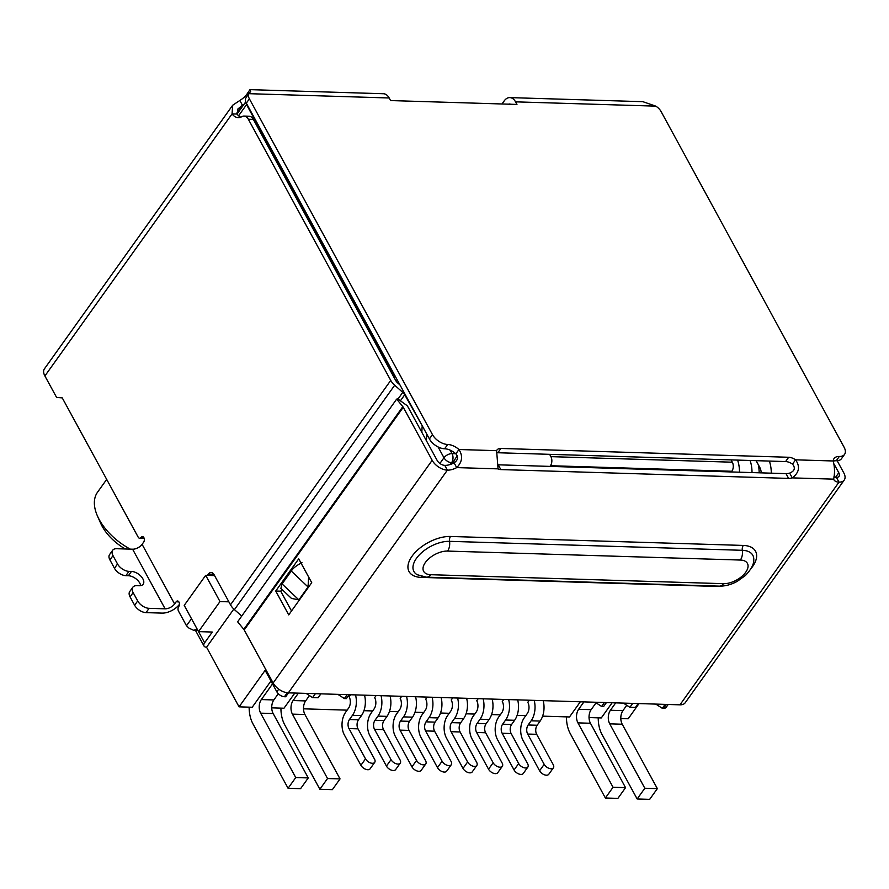 <?xml version="1.0" encoding="UTF-8"?>
<svg xmlns="http://www.w3.org/2000/svg" width="889" height="889" viewBox="0 0 889 889"><rect width="100%" height="100%" fill="white"/><g stroke="black" fill="none" stroke-linecap="round" stroke-linejoin="round"><path stroke-width="1.33" d="M238.596 115.77L246.542 104.646L394.772 376.525A6.423 3.423 -28.6 0 1 395.127 376.058M394.772 376.525L394.071 377.503M228.873 601.831L219.994 601.564L205.692 575.327L184.223 605.387L198.525 631.623L219.994 601.564M198.525 631.623L212.293 632.046L204.626 642.78L198.536 631.623M233.829 609.054L206.559 647.225A6.423 3.423 -28.6 0 1 203.992 646.003A6.423 3.423 -28.6 0 1 204.626 642.78M397.327 380.103L396.338 381.492M731.058 459.891L732.325 462.202L550.902 456.646L549.635 454.335M550.902 456.646A6.423 4.023 91.8 0 1 550.435 465.714L731.858 471.27A6.423 4.023 -88.2 0 0 732.325 462.202M731.858 471.27L731.358 471.959M457.313 455.635L452.057 463.825M549.935 466.403L550.435 465.714M759.206 472.815A48.15 30.137 -88.2 0 0 758.528 465.103M655.793 704.088L662.305 708.3L663.55 708.344A6.423 3.656 35.5 0 0 666.172 707.3L668.195 704.477M662.305 708.3L665.105 704.377M288.503 692.842L285.691 696.765L284.447 696.732A6.423 3.656 35.5 0 1 276.835 691.809L278.746 689.142M270.945 681.007L252.209 707.255L239.063 706.844L265.133 670.339L276.835 691.809M623.389 703.099L629.901 707.311L635.402 707.477L638.202 703.555M214.571 575.594L205.692 575.327M320.907 693.831L318.095 697.765L312.595 697.598L315.395 693.664M306.094 693.387L312.595 697.598M629.901 707.311L632.701 703.388M639.035 703.577L628.19 718.768L620.811 718.534M612.132 702.755L601.286 717.945L589.029 717.567M303.505 708.822L347.132 710.155M363.957 710.678L372.658 710.944M389.482 711.456L398.183 711.722M415.007 712.233L423.709 712.5M440.522 713.022L449.234 713.289M466.047 713.8L474.759 714.067M491.573 714.578L500.285 714.845M517.098 715.367L525.81 715.634M542.623 716.145L569.505 716.967L580.35 701.777M294.826 693.042L283.991 708.222L271.723 707.844M206.559 647.225L239.063 706.844M606.42 702.577L603.62 706.511L601.62 706.444L604.42 702.521M595.119 702.232L601.62 706.444M337.876 694.353L344.376 698.565L346.377 698.632L349.177 694.698M130.261 549.124A49.117 27.97 -144.5 0 1 97.423 515.931L100.69 523.321A39.483 22.481 35.5 0 0 125.249 548.969M344.376 698.565L347.177 694.642M97.423 515.931A49.117 27.97 -144.5 0 1 97.546 492.195L106.691 479.393M360.912 765.296A5.779 3.289 35.5 0 0 365.657 769.274A5.779 3.289 35.5 0 0 370.124 768.796L374.725 762.351A5.779 3.289 -144.5 0 1 370.257 762.84A5.779 3.289 -144.5 0 1 365.512 758.862L360.912 765.296L344.399 735.014A16.046 10.046 91.8 0 1 345.565 712.356L348.555 708.166A8.023 5.023 -88.2 0 0 349.144 696.832L350.633 694.742M355.511 694.898A17.658 11.046 91.8 0 1 352.455 715.323L349.466 719.501A6.423 4.023 -88.2 0 0 348.999 728.569L358.011 728.847L374.525 759.128A5.779 3.289 -144.5 0 1 374.725 762.351M358.011 728.847A6.423 4.023 91.8 0 1 358.478 719.779L361.467 715.589A17.658 11.046 -88.2 0 0 364.512 695.176M348.999 728.569L365.512 758.862M386.437 766.085A5.779 3.289 35.5 0 0 391.182 770.063A5.779 3.289 35.5 0 0 395.649 769.574L400.25 763.14A5.779 3.289 -144.5 0 1 395.783 763.618A5.779 3.289 -144.5 0 1 391.038 759.639L386.437 766.085L369.924 735.792A16.046 10.046 91.8 0 1 371.091 713.134L374.08 708.944A8.023 5.023 -88.2 0 0 374.669 697.621L376.158 695.531M381.025 695.676A17.658 11.046 91.8 0 1 377.981 716.101L374.991 720.29A6.423 4.023 -88.2 0 0 374.525 729.347L383.537 729.625L400.05 759.917A5.779 3.289 -144.5 0 1 400.25 763.14M383.537 729.625A6.423 4.023 91.8 0 1 384.004 720.568L386.993 716.378A17.658 11.046 -88.2 0 0 390.038 695.954M374.525 729.347L391.038 759.639M411.963 766.863A5.779 3.289 35.5 0 0 416.708 770.841A5.779 3.289 35.5 0 0 421.175 770.363L425.775 763.918A5.779 3.289 -144.5 0 1 421.308 764.396A5.779 3.289 -144.5 0 1 416.563 760.417L411.963 766.863L395.449 736.57A16.046 10.046 91.8 0 1 396.616 713.911L399.606 709.733A8.023 5.023 -88.2 0 0 400.194 698.398L401.684 696.309M406.551 696.454A17.658 11.046 91.8 0 1 403.506 716.878L400.517 721.068A6.423 4.023 -88.2 0 0 400.05 730.136L409.062 730.414L425.575 760.695A5.779 3.289 -144.5 0 1 425.775 763.918M409.062 730.414A6.423 4.023 91.8 0 1 409.529 721.346L412.518 717.156A17.658 11.046 -88.2 0 0 415.563 696.732M400.05 730.136L416.563 760.417M437.488 767.64A5.779 3.289 35.5 0 0 442.233 771.619A5.779 3.289 35.5 0 0 446.7 771.141L451.301 764.696A5.779 3.289 -144.5 0 1 446.834 765.185A5.779 3.289 -144.5 0 1 442.089 761.206L437.488 767.64L420.975 737.359A16.046 10.046 91.8 0 1 422.142 714.7L425.131 710.511A8.023 5.023 -88.2 0 0 425.72 699.176L427.209 697.087M432.076 697.243A17.658 11.046 91.8 0 1 429.031 717.667L426.042 721.846A6.423 4.023 -88.2 0 0 425.575 730.914L434.588 731.191L451.101 761.473A5.779 3.289 -144.5 0 1 451.301 764.696M434.588 731.191A6.423 4.023 91.8 0 1 435.054 722.124L438.044 717.945A17.658 11.046 -88.2 0 0 441.088 697.521M425.575 730.914L442.089 761.206M463.013 768.429A5.779 3.289 35.5 0 0 467.758 772.408A5.779 3.289 35.5 0 0 472.215 771.919L476.815 765.485A5.779 3.289 -144.5 0 1 472.348 765.962A5.779 3.289 -144.5 0 1 467.614 761.984L463.013 768.429L446.5 738.137A16.046 10.046 91.8 0 1 447.667 715.478L450.656 711.289A8.023 5.023 -88.2 0 0 451.234 699.965L452.734 697.876M457.602 698.021A17.658 11.046 91.8 0 1 454.557 718.445L451.568 722.635A6.423 4.023 -88.2 0 0 451.101 731.691L460.113 731.969L476.626 762.262A5.779 3.289 -144.5 0 1 476.815 765.485M460.113 731.969A6.423 4.023 91.8 0 1 460.58 722.913L463.569 718.723A17.658 11.046 -88.2 0 0 466.614 698.298M451.101 731.691L467.614 761.984M539.59 770.774A5.779 3.289 35.5 0 0 544.324 774.752A5.779 3.289 35.5 0 0 548.791 774.263L553.391 767.829A5.779 3.289 -144.5 0 1 548.924 768.307A5.779 3.289 -144.5 0 1 544.19 764.329L539.59 770.774L523.076 740.481A16.046 10.046 91.8 0 1 524.243 717.823L527.233 713.634A8.023 5.023 -88.2 0 0 527.81 702.31L529.299 700.221M534.178 700.365A17.658 11.046 91.8 0 1 531.133 720.79L528.144 724.98A6.423 4.023 -88.2 0 0 527.677 734.047L536.678 734.314L553.191 764.607A5.779 3.289 -144.5 0 1 553.391 767.829M536.678 734.314A6.423 4.023 91.8 0 1 537.145 725.257L540.134 721.068A17.658 11.046 -88.2 0 0 543.179 700.643M527.677 734.047L544.19 764.329M514.064 769.985A5.779 3.289 35.5 0 0 518.798 773.963A5.779 3.289 35.5 0 0 523.265 773.486L527.866 767.04A5.779 3.289 -144.5 0 1 523.399 767.529A5.779 3.289 -144.5 0 1 518.665 763.551L514.064 769.985L497.551 739.704A16.046 10.046 91.8 0 1 498.718 717.045L501.707 712.856A8.023 5.023 -88.2 0 0 502.285 701.521L503.774 699.432M508.652 699.587A17.658 11.046 91.8 0 1 505.608 720.012L502.618 724.202A6.423 4.023 -88.2 0 0 502.152 733.258L511.153 733.536L527.666 763.829A5.779 3.289 -144.5 0 1 527.866 767.04M511.153 733.536A6.423 4.023 91.8 0 1 511.62 724.468L514.609 720.29A17.658 11.046 -88.2 0 0 517.665 699.865M502.152 733.258L518.665 763.551M488.539 769.207A5.779 3.289 35.5 0 0 493.273 773.186A5.779 3.289 35.5 0 0 497.74 772.708L502.341 766.262A5.779 3.289 -144.5 0 1 497.873 766.74A5.779 3.289 -144.5 0 1 493.139 762.762L488.539 769.207L472.026 738.926A16.046 10.046 91.8 0 1 473.192 716.256L476.182 712.078A8.023 5.023 -88.2 0 0 476.76 700.743L478.249 698.654M483.127 698.81A17.658 11.046 91.8 0 1 480.082 719.223L477.093 723.413A6.423 4.023 -88.2 0 0 476.626 732.48L485.627 732.758L502.141 763.04A5.779 3.289 -144.5 0 1 502.341 766.262M485.627 732.758A6.423 4.023 91.8 0 1 486.094 723.69L489.094 719.501A17.658 11.046 -88.2 0 0 492.139 699.076M476.626 732.48L493.139 762.762M615.699 702.866L610.421 710.255A9.635 6.023 -88.2 0 0 609.721 723.846L644.825 788.243L657.338 788.621L649.67 799.355L637.157 798.978L602.053 734.581A25.681 16.069 91.8 0 1 598.241 717.845M609.721 723.846L622.233 724.235L657.338 788.621M644.825 788.243L637.157 798.978M583.917 701.888L578.639 709.278A9.635 6.023 -88.2 0 0 577.939 722.879L613.043 787.265L625.556 787.654L617.888 798.389L605.376 798L570.271 733.614A25.681 16.069 91.8 0 1 566.46 716.878M577.939 722.879L590.452 723.257L625.556 787.654M613.043 787.265L605.376 798M590.452 723.257A9.635 6.023 91.8 0 1 591.152 709.666L596.03 702.832M752.016 472.592A25.681 16.069 -88.2 0 0 750.105 460.48M737.592 460.091A25.681 16.069 91.8 0 1 739.504 472.203M622.233 724.235A9.635 6.023 91.8 0 1 622.933 710.633L626.756 705.277M769.374 461.069A25.681 16.069 91.8 0 1 771.285 473.181M761.217 472.87A9.635 6.023 -88.2 0 0 759.795 467.436L756.106 460.658M272.523 683.897L261.344 699.565A9.635 6.023 -88.2 0 0 260.644 713.156L295.748 777.553L288.08 788.287L252.976 723.89A25.681 16.069 91.8 0 1 249.153 707.155M260.644 713.156L273.156 713.545L308.261 777.931L295.748 777.553M288.08 788.287L300.593 788.665L308.261 777.931M319.862 789.254L332.375 789.643L340.043 778.908L327.53 778.52L319.862 789.254L284.747 724.868A25.681 16.069 91.8 0 1 280.935 708.133M327.53 778.52L292.414 714.134A9.635 6.023 -88.2 0 1 293.114 700.532L305.627 700.921L309.461 695.565M340.043 778.908L304.927 714.512A9.635 6.023 91.8 0 1 305.627 700.921M453.923 461.147A25.681 16.069 91.8 0 1 453.979 462.902M273.156 713.545A9.635 6.023 91.8 0 1 273.845 699.943L278.29 693.72M298.393 693.142L293.114 700.532M207.437 575.383L208.348 574.094A6.423 4.023 91.8 0 1 211.149 572.449A6.423 4.023 91.8 0 1 214.016 574.572L230.495 604.809A12.835 7.312 35.5 0 0 234.44 609.621L241.73 616.066M397.983 399.039L402.75 392.371L394.683 385.226A12.835 7.312 -144.5 0 1 390.738 380.414L248.353 119.259A9.635 6.023 -88.2 0 0 244.042 116.07A9.635 6.023 -88.2 0 0 241.864 116.648A16.046 10.046 91.8 0 1 238.219 117.615A16.046 10.046 91.8 0 1 232.051 113.892L232.696 105.213L239.841 100.479A16.046 8.557 151.4 0 0 247.653 93.034L249.976 89.645L250.642 91.434L248.953 93.678A9.635 5.49 35.5 0 0 249.398 98.857L432.476 434.632A12.835 7.312 35.5 0 0 447.678 444.478A12.835 7.312 -144.5 0 1 458.946 449.512C463.047 455.968 462.291 461.991 456.702 467.603A12.835 6.845 -28.6 0 1 447.378 470.148A12.835 7.312 -144.5 0 1 432.165 460.302L273.134 682.996A12.835 7.312 35.5 0 0 288.336 692.842L679.963 704.833A12.835 7.312 35.5 0 0 685.208 702.755L844.239 480.06A12.835 7.312 -144.5 0 1 838.994 482.138A12.835 6.845 -28.6 0 1 833.86 479.693A12.835 6.845 -28.6 0 1 833.615 479.149C834.927 473.548 834.793 467.492 833.237 460.98A12.835 7.312 -144.5 0 1 834.049 458.557A12.835 7.312 -144.5 0 1 839.305 456.479A12.835 7.312 35.5 0 0 844.55 454.401A12.835 7.312 35.5 0 0 844.106 447.245L661.038 111.469A9.635 5.49 35.5 0 0 655.76 106.135L642.869 101.679L509.797 97.601A12.835 8.034 91.8 0 1 515.542 101.846L655.76 106.135M232.696 105.213L44.45 368.813A12.835 7.312 35.5 0 0 44.895 375.969L56.596 397.427L62.263 397.905L138.195 537.178A3.212 2.011 -88.2 0 0 139.629 538.245A3.212 2.011 -88.2 0 0 141.029 537.412A3.212 2.011 91.8 0 1 142.429 536.589A3.212 2.011 91.8 0 1 144.229 538.678A3.212 2.011 91.8 0 1 143.629 542.19L142.096 544.335L174.6 603.953L176.133 601.809A3.212 2.011 91.8 0 1 177.533 600.986A3.212 2.011 91.8 0 1 179.334 603.075A3.212 2.011 91.8 0 1 178.733 606.576A3.212 2.011 -88.2 0 0 178.5 611.11L186.479 625.745L191.502 618.722M146.029 612.621L149.096 608.332A9.635 5.49 -144.5 0 1 137.695 600.942L134.628 605.242A9.635 5.49 35.5 0 0 146.029 612.621L162.054 613.11A13.968 7.445 -28.6 0 0 179.445 604.331M149.096 608.332L165.121 608.821A7.545 4.023 151.4 0 0 174.6 603.953M165.121 608.821L132.605 549.202A7.545 4.023 151.4 0 0 142.096 544.335M132.605 549.202L116.592 548.713A9.635 5.49 35.5 0 0 112.659 550.269A9.635 5.49 35.5 0 0 112.992 555.636L117.537 563.982A9.635 5.49 35.5 0 0 128.949 571.36L131.45 571.438A9.635 5.49 -144.5 0 1 141.051 576.339A9.635 5.49 -144.5 0 1 143.185 584.195A9.635 5.49 -144.5 0 1 139.251 585.751L136.75 585.673A9.635 5.49 35.5 0 0 132.817 587.229A9.635 5.49 35.5 0 0 133.139 592.596L137.695 600.942M44.895 375.969L232.051 113.892L237.052 114.048A16.046 10.046 -88.2 0 0 240.73 117.181M248.353 119.259L253.354 119.404A9.635 6.023 -88.2 0 0 249.053 116.226L244.042 116.07M402.75 392.371A6.423 3.656 -144.5 0 1 404.717 394.772L400.439 400.761M422.742 426.709L404.717 394.772M399.994 384.993L397.716 382.981A6.423 3.656 -144.5 0 1 395.749 380.57L253.354 119.404M213.604 573.927A6.423 4.023 -88.2 0 0 213.349 574.25L212.438 575.539M197.058 628.912L193.735 630.345L189.035 628.167L186.479 625.745M426.753 434.076L426.409 440.722M421.831 432.321L422.119 426.698M501.996 103.98L504.207 100.89A12.835 8.034 91.8 0 1 509.797 97.601M193.735 630.345L195.658 630.401A6.423 4.023 -88.2 0 0 197.514 629.756M112.659 550.269L109.591 554.558A9.635 5.49 35.5 0 0 109.925 559.926L112.992 555.636M245.753 101.868L237.052 114.048L237.919 108.947L242.441 105.246L239.841 100.479M249.976 89.645L383.426 93.734A12.835 8.034 91.8 0 1 389.171 97.979L390.582 100.568L516.954 104.435L515.542 101.846M432.476 434.632L429.409 438.933L246.331 103.157A9.635 5.49 35.5 0 1 245.886 97.979L249.298 92.978L248.953 93.678L389.171 97.979M247.653 93.034L248.398 94.401M244.142 104.124A16.046 8.557 -28.6 0 1 242.441 105.246L236.863 113.059M508.608 104.18A6.423 4.023 91.8 0 1 509.608 104.013A6.423 4.023 91.8 0 1 510.586 104.246M134.628 605.242L130.072 596.897L133.139 592.596M132.817 587.229L129.75 591.529A9.635 5.49 35.5 0 0 130.072 596.897M140.684 585.651A9.635 5.49 35.5 0 0 128.383 575.739L125.882 575.661L128.949 571.36M117.537 563.982L114.47 568.271A9.635 5.49 35.5 0 0 125.882 575.661M114.47 568.271L109.925 559.926M308.594 576.939L308.061 586.984L298.86 599.864L291.459 598.408L280.891 588.374L282.08 583.929L291.281 571.049L308.061 586.984M247.509 95.701L248.953 93.678M496.607 450.667A9.635 5.49 -144.5 0 1 496.973 450.012A9.635 5.49 -144.5 0 1 500.907 448.456L788.676 457.268A9.635 5.49 -144.5 0 1 795.577 459.824C800.322 466.625 799.222 472.648 792.255 477.882A9.635 5.134 -28.6 0 1 788.61 478.404L500.829 469.581A9.635 5.134 -28.6 0 1 498.062 468.87L496.607 450.667L458.946 449.512L455.879 453.812A12.835 7.312 35.5 0 0 444.611 448.778L447.678 444.478M301.982 562.693C296.67 565.326 293.103 568.104 291.281 571.049M839.305 456.479L836.238 460.769A12.835 7.312 35.5 0 0 841.483 458.691L844.55 454.401M836.238 460.769A12.835 7.312 35.5 0 0 833.304 461.169M833.237 460.98L795.577 459.824L792.51 464.125A9.635 5.49 35.5 0 0 785.609 461.569L497.84 452.745A9.635 5.49 35.5 0 0 497.073 452.768M429.409 438.933A12.835 7.312 35.5 0 0 444.611 448.778M792.51 464.125C795.633 468.014 794.688 471.003 789.654 473.115L792.255 477.882L833.615 479.149M455.879 453.812C458.524 457.202 457.924 460.202 454.101 462.836L456.702 467.603L498.062 468.87M833.849 476.937A12.835 6.845 151.4 0 0 836.393 477.371A6.423 3.656 35.5 0 0 839.016 476.326A6.423 3.656 35.5 0 0 838.794 472.748L834.115 464.169M497.54 464.769A9.635 5.134 151.4 0 0 498.229 464.814L786.009 473.626A9.635 5.134 151.4 0 0 789.654 473.115M273.134 682.996L244.208 629.957A3.212 1.834 35.5 0 0 243.797 629.334L402.828 406.64L396.661 399.117L397.705 398.85L406.984 405.562A9.635 5.49 -144.5 0 1 408.251 407.418L437.166 460.446A6.423 3.656 35.5 0 0 444.778 465.369A12.835 6.845 151.4 0 0 454.101 462.836M243.797 629.334L237.63 621.811L396.661 399.117M844.239 480.06A12.835 7.312 -144.5 0 0 843.805 472.904L837.182 460.758M311.728 582.684L298.726 558.837L275.723 591.041L288.725 614.888L311.728 582.684M402.828 406.64A3.212 1.834 -144.5 0 1 403.25 407.262L432.165 460.302M282.002 589.418L280.735 591.196L291.514 610.976M280.735 591.196L275.723 591.041M455.79 453.734L452.057 453.612L450.156 450.134M246.898 104.191A6.423 3.423 151.4 0 0 246.542 104.646A6.423 3.656 35.5 0 1 245.909 102.279M439.899 463.469L443.978 457.757A6.423 3.423 -28.6 0 1 452.057 453.612A6.423 4.023 91.8 0 1 451.59 462.68A6.423 3.656 -144.5 0 1 443.978 457.757L438.088 446.956M452.834 462.724L451.59 462.68L450.312 464.469M663.55 708.344L666.361 704.421M287.28 692.753L284.447 696.732M349.466 719.501L358.478 719.779M352.455 715.323L361.467 715.589M384.004 720.568L374.991 720.29M377.981 716.101L386.993 716.378M400.517 721.068L409.529 721.346M403.506 716.878L412.518 717.156M426.042 721.846L435.054 722.124M429.031 717.667L438.044 717.945M451.568 722.635L460.58 722.913M454.557 718.445L463.569 718.723M528.144 724.98L537.145 725.257M531.133 720.79L540.134 721.068M502.618 724.202L511.62 724.468M505.608 720.012L514.609 720.29M477.093 723.413L486.094 723.69M480.082 719.223L489.094 719.501M578.639 709.278L591.152 709.666M610.421 710.255L622.933 710.633M304.927 714.512L292.414 714.134M261.344 699.565L273.845 699.943M230.495 604.809L390.738 380.414M178.878 601.886L176.133 601.809M143.774 537.501L141.029 537.412M234.44 609.621L394.683 385.226M213.349 574.25L208.348 574.094M128.383 575.739L131.45 571.438M298.86 599.864L282.08 583.929M246.331 103.157L249.398 98.857M785.609 461.569L788.676 457.268M497.84 452.745L500.907 448.456M679.963 704.833L838.994 482.138L836.393 477.371M786.009 473.626L788.61 478.404M500.829 469.581L498.229 464.814M444.778 465.369L447.378 470.148L288.336 692.842M835.549 477.304L838.794 472.748M718.879 586.129A30.593 16.302 -28.6 0 1 714.067 586.362L421.286 577.394A30.593 16.302 -28.6 0 1 412.052 556.203A30.593 16.302 -28.6 0 1 450.512 536.467L743.293 545.435A30.593 16.302 -28.6 0 1 750.983 568.627M244.208 629.957L403.25 407.262M450.512 536.467A4.812 3.011 91.8 0 0 449.534 541.334L742.315 550.302A9.635 6.023 91.8 0 1 740.359 560.048A17.658 9.412 -28.6 0 1 745.693 572.283A17.658 9.412 -28.6 0 1 723.49 583.673A9.635 6.023 91.8 0 1 719.301 586.14C725.268 586.229 731.269 584.629 737.292 581.328L745.415 575.483C751.194 569.404 753.983 564.171 753.772 559.77A26.281 14.002 151.4 0 0 742.315 550.302A4.812 3.011 91.8 0 1 743.293 545.435M447.589 551.08A9.635 6.023 91.8 0 0 449.534 541.334A26.281 14.002 151.4 0 0 419.564 554.636A26.281 14.002 151.4 0 0 417.163 574.705L426.52 577.172A9.635 6.023 -88.2 0 0 430.721 574.705A17.658 9.412 -28.6 0 1 425.387 562.47A17.658 9.412 -28.6 0 1 447.589 551.08L740.359 560.048M422.053 576.605A4.812 3.011 -88.2 0 0 421.286 577.394M723.49 583.673L430.721 574.705M195.48 630.401L203.992 646.003M144.151 538.378L139.629 538.245M719.301 586.14L426.52 577.172"/></g></svg>
